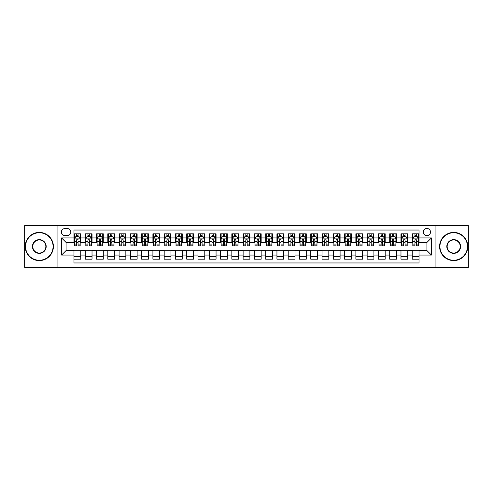 <?xml version="1.0" encoding="UTF-8"?>
<svg xmlns="http://www.w3.org/2000/svg" width="493" height="493" viewBox="0 0 493 493"><rect width="100%" height="100%" fill="white"/><g stroke="black" fill="none" stroke-linecap="round" stroke-linejoin="round"><path stroke-width="0.74" d="M426.913 228.456A3.611 3.611 0 0 0 423.302 232.067A3.611 3.611 0 0 0 426.913 235.672A3.611 3.611 0 0 0 430.518 232.067A3.611 3.611 0 0 0 426.913 228.456M435.935 267.36L468.35 267.36L468.35 225.64L435.935 225.64L435.935 267.36L57.065 267.36L57.065 225.64L24.65 225.64L24.65 267.36L57.065 267.36M419.019 233.818L412.253 233.818L412.253 237.928L407.742 237.928L407.742 242.439L412.253 242.439L412.253 237.928M407.742 237.928L407.742 233.818L400.975 233.818L400.975 237.928L396.464 237.928L396.464 242.439L400.975 242.439L400.975 237.928M396.464 237.928L396.464 233.818L389.704 233.818L389.704 237.928L385.193 237.928L385.193 242.439L389.704 242.439L389.704 237.928M385.193 237.928L385.193 233.818L378.427 233.818L378.427 237.928L373.916 237.928L373.916 242.439L378.427 242.439L378.427 237.928M373.916 237.928L373.916 233.818L367.149 233.818L367.149 237.928L362.638 237.928L362.638 242.439L367.149 242.439L367.149 237.928M362.638 237.928L362.638 233.818L355.872 233.818L355.872 237.928L351.367 237.928L351.367 242.439L355.872 242.439L355.872 237.928M351.367 237.928L351.367 233.818L344.601 233.818L344.601 237.928L340.09 237.928L340.09 242.439L344.601 242.439L344.601 237.928M340.09 237.928L340.09 233.818L333.323 233.818L333.323 237.928L328.813 237.928L328.813 242.439L333.323 242.439L333.323 237.928M328.813 237.928L328.813 233.818L322.046 233.818L322.046 237.928L317.535 237.928L317.535 242.439L322.046 242.439L322.046 237.928M317.535 237.928L317.535 233.818L310.769 233.818L310.769 237.928L306.264 237.928L306.264 242.439L310.769 242.439L310.769 237.928M306.264 237.928L306.264 233.818L299.498 233.818L299.498 237.928L294.987 237.928L294.987 242.439L299.498 242.439L299.498 237.928M294.987 237.928L294.987 233.818L288.22 233.818L288.22 237.928L283.709 237.928L283.709 242.439L288.22 242.439L288.22 237.928M283.709 237.928L283.709 233.818L276.943 233.818L276.943 237.928L272.432 237.928L272.432 242.439L276.943 242.439L276.943 237.928M272.432 237.928L272.432 233.818L265.672 233.818L265.672 237.928L261.161 237.928L261.161 242.439L265.672 242.439L265.672 237.928M261.161 237.928L261.161 233.818L254.394 233.818L254.394 237.928L249.883 237.928L249.883 242.439L254.394 242.439L254.394 237.928M249.883 237.928L249.883 233.818L243.117 233.818L243.117 237.928L238.606 237.928L238.606 242.439L243.117 242.439L243.117 237.928M238.606 237.928L238.606 233.818L231.839 233.818L231.839 237.928L227.328 237.928L227.328 242.439L231.839 242.439L231.839 237.928M227.328 237.928L227.328 233.818L220.568 233.818L220.568 237.928L216.057 237.928L216.057 242.439L220.568 242.439L220.568 237.928M216.057 237.928L216.057 233.818L209.291 233.818L209.291 237.928L204.78 237.928L204.78 242.439L209.291 242.439L209.291 237.928M204.78 237.928L204.78 233.818L198.013 233.818L198.013 237.928L193.502 237.928L193.502 242.439L198.013 242.439L198.013 237.928M193.502 237.928L193.502 233.818L186.736 233.818L186.736 237.928L182.231 237.928L182.231 242.439L186.736 242.439L186.736 237.928M182.231 237.928L182.231 233.818L175.465 233.818L175.465 237.928L170.954 237.928L170.954 242.439L175.465 242.439L175.465 237.928M170.954 237.928L170.954 233.818L164.187 233.818L164.187 237.928L159.677 237.928L159.677 242.439L164.187 242.439L164.187 237.928M159.677 237.928L159.677 233.818L152.91 233.818L152.91 237.928L148.399 237.928L148.399 242.439L152.91 242.439L152.91 237.928M148.399 237.928L148.399 233.818L141.633 233.818L141.633 237.928L137.128 237.928L137.128 242.439L141.633 242.439L141.633 237.928M137.128 237.928L137.128 233.818L130.362 233.818L130.362 237.928L125.851 237.928L125.851 242.439L130.362 242.439L130.362 237.928M125.851 237.928L125.851 233.818L119.084 233.818L119.084 237.928L114.573 237.928L114.573 242.439L119.084 242.439L119.084 237.928M114.573 237.928L114.573 233.818L107.807 233.818L107.807 237.928L103.296 237.928L103.296 242.439L107.807 242.439L107.807 237.928M103.296 237.928L103.296 233.818L96.536 233.818L96.536 237.928L92.025 237.928L92.025 242.439L96.536 242.439L96.536 237.928M92.025 237.928L92.025 233.818L85.258 233.818L85.258 242.439L80.747 242.439L80.747 233.818L73.981 233.818M73.981 259.182L80.747 259.182L80.747 250.561L85.258 250.561L85.258 259.182L92.025 259.182L92.025 250.561L96.536 250.561L96.536 255.072L92.025 255.072M96.536 255.072L96.536 259.182L103.296 259.182L103.296 250.561L107.807 250.561L107.807 255.072L103.296 255.072M107.807 255.072L107.807 259.182L114.573 259.182L114.573 250.561L119.084 250.561L119.084 255.072L114.573 255.072M119.084 255.072L119.084 259.182L125.851 259.182L125.851 250.561L130.362 250.561L130.362 255.072L125.851 255.072M130.362 255.072L130.362 259.182L137.128 259.182L137.128 250.561L141.633 250.561L141.633 255.072L137.128 255.072M141.633 255.072L141.633 259.182L148.399 259.182L148.399 250.561L152.91 250.561L152.91 255.072L148.399 255.072M152.91 255.072L152.91 259.182L159.677 259.182L159.677 250.561L164.187 250.561L164.187 255.072L159.677 255.072M164.187 255.072L164.187 259.182L170.954 259.182L170.954 250.561L175.465 250.561L175.465 255.072L170.954 255.072M175.465 255.072L175.465 259.182L182.231 259.182L182.231 250.561L186.736 250.561L186.736 255.072L182.231 255.072M186.736 255.072L186.736 259.182L193.502 259.182L193.502 250.561L198.013 250.561L198.013 255.072L193.502 255.072M198.013 255.072L198.013 259.182L204.78 259.182L204.78 250.561L209.291 250.561L209.291 255.072L204.78 255.072M209.291 255.072L209.291 259.182L216.057 259.182L216.057 250.561L220.568 250.561L220.568 255.072L216.057 255.072M220.568 255.072L220.568 259.182L227.328 259.182L227.328 250.561L231.839 250.561L231.839 255.072L227.328 255.072M231.839 255.072L231.839 259.182L238.606 259.182L238.606 250.561L243.117 250.561L243.117 255.072L238.606 255.072M243.117 255.072L243.117 259.182L249.883 259.182L249.883 250.561L254.394 250.561L254.394 255.072L249.883 255.072M254.394 255.072L254.394 259.182L261.161 259.182L261.161 250.561L265.672 250.561L265.672 255.072L261.161 255.072M265.672 255.072L265.672 259.182L272.432 259.182L272.432 250.561L276.943 250.561L276.943 255.072L272.432 255.072M276.943 255.072L276.943 259.182L283.709 259.182L283.709 250.561L288.22 250.561L288.22 255.072L283.709 255.072M288.22 255.072L288.22 259.182L294.987 259.182L294.987 250.561L299.498 250.561L299.498 255.072L294.987 255.072M299.498 255.072L299.498 259.182L306.264 259.182L306.264 250.561L310.769 250.561L310.769 255.072L306.264 255.072M310.769 255.072L310.769 259.182L317.535 259.182L317.535 250.561L322.046 250.561L322.046 255.072L317.535 255.072M322.046 255.072L322.046 259.182L328.813 259.182L328.813 250.561L333.323 250.561L333.323 255.072L328.813 255.072M333.323 255.072L333.323 259.182L340.09 259.182L340.09 250.561L344.601 250.561L344.601 255.072L340.09 255.072M344.601 255.072L344.601 259.182L351.367 259.182L351.367 250.561L355.872 250.561L355.872 255.072L351.367 255.072M355.872 255.072L355.872 259.182L362.638 259.182L362.638 250.561L367.149 250.561L367.149 255.072L362.638 255.072M367.149 255.072L367.149 259.182L373.916 259.182L373.916 250.561L378.427 250.561L378.427 255.072L373.916 255.072M378.427 255.072L378.427 259.182L385.193 259.182L385.193 250.561L389.704 250.561L389.704 255.072L385.193 255.072M389.704 255.072L389.704 259.182L396.464 259.182L396.464 250.561L400.975 250.561L400.975 255.072L396.464 255.072M400.975 255.072L400.975 259.182L407.742 259.182L407.742 250.561L412.253 250.561L412.253 255.072L407.742 255.072M64.848 235.562L67.331 235.562A3.494 3.494 0 0 0 70.826 232.067A3.494 3.494 0 0 0 67.331 228.573L64.848 228.573A3.494 3.494 0 0 0 61.354 232.067A3.494 3.494 0 0 0 64.848 235.562M435.935 225.64L57.065 225.64M419.019 237.928L419.019 230.04L73.981 230.04L73.981 242.439L66.087 242.439L66.087 250.561L73.981 250.561L73.981 262.96L419.019 262.96L419.019 250.561L426.913 250.561L426.913 242.439L419.019 242.439L419.019 237.928L431.424 237.928L431.424 255.072L419.019 255.072M73.981 255.072L61.576 255.072L61.576 237.928L73.981 237.928M412.253 255.072L412.253 259.182L419.019 259.182M73.981 236.634L74.548 236.634M76.686 236.634L78.042 236.634M80.18 236.634L80.747 236.634M73.981 242.328L74.548 242.328M76.686 242.328L78.042 242.328M80.18 242.328L80.747 242.328M73.981 250.672L80.747 250.672M73.981 256.366L80.747 256.366M85.258 242.328L85.819 242.328M87.964 242.328L89.319 242.328M91.458 242.328L92.025 242.328M85.258 236.634L85.819 236.634M87.964 236.634L89.319 236.634M91.458 236.634L92.025 236.634M85.258 250.672L92.025 250.672M85.258 256.366L92.025 256.366M96.536 250.672L103.296 250.672M96.536 256.366L103.296 256.366M96.536 236.634L97.096 236.634M99.241 236.634L100.59 236.634M102.735 236.634L103.296 236.634M96.536 242.328L97.096 242.328M99.241 242.328L100.59 242.328M102.735 242.328L103.296 242.328M107.807 250.672L114.573 250.672M107.807 256.366L114.573 256.366M107.807 236.634L108.374 236.634M110.512 236.634L111.868 236.634M114.012 236.634L114.573 236.634M107.807 242.328L108.374 242.328M110.512 242.328L111.868 242.328M114.012 242.328L114.573 242.328M119.084 250.672L125.851 250.672M119.084 256.366L125.851 256.366M119.084 236.634L119.651 236.634M121.789 236.634L123.145 236.634M125.284 236.634L125.851 236.634M119.084 242.328L119.651 242.328M121.789 242.328L123.145 242.328M125.284 242.328L125.851 242.328M130.362 250.672L137.128 250.672M130.362 256.366L137.128 256.366M130.362 236.634L130.922 236.634M133.067 236.634L134.416 236.634M136.561 236.634L137.128 236.634M130.362 242.328L130.922 242.328M133.067 242.328L134.416 242.328M136.561 242.328L137.128 242.328M141.633 250.672L148.399 250.672M141.633 256.366L148.399 256.366M141.633 236.634L142.2 236.634M144.344 236.634L145.694 236.634M147.838 236.634L148.399 236.634M141.633 242.328L142.2 242.328M144.344 242.328L145.694 242.328M147.838 242.328L148.399 242.328M152.91 250.672L159.677 250.672M152.91 256.366L159.677 256.366M152.91 236.634L153.477 236.634M155.615 236.634L156.971 236.634M159.116 236.634L159.677 236.634M152.91 242.328L153.477 242.328M155.615 242.328L156.971 242.328M159.116 242.328L159.677 242.328M164.187 250.672L170.954 250.672M164.187 256.366L170.954 256.366M164.187 236.634L164.748 236.634M166.893 236.634L168.249 236.634M170.387 236.634L170.954 236.634M164.187 242.328L164.748 242.328M166.893 242.328L168.249 242.328M170.387 242.328L170.954 242.328M175.465 250.672L182.231 250.672M175.465 256.366L182.231 256.366M175.465 236.634L176.026 236.634M178.17 236.634L179.52 236.634M181.664 236.634L182.231 236.634M175.465 242.328L176.026 242.328M178.17 242.328L179.52 242.328M181.664 242.328L182.231 242.328M186.736 250.672L193.502 250.672M186.736 256.366L193.502 256.366M186.736 236.634L187.303 236.634M189.448 236.634L190.797 236.634M192.942 236.634L193.502 236.634M186.736 242.328L187.303 242.328M189.448 242.328L190.797 242.328M192.942 242.328L193.502 242.328M198.013 250.672L204.78 250.672M198.013 256.366L204.78 256.366M198.013 236.634L198.58 236.634M200.719 236.634L202.075 236.634M204.219 236.634L204.78 236.634M198.013 242.328L198.58 242.328M200.719 242.328L202.075 242.328M204.219 242.328L204.78 242.328M209.291 250.672L216.057 250.672M209.291 256.366L216.057 256.366M209.291 236.634L209.852 236.634M211.996 236.634L213.352 236.634M215.49 236.634L216.057 236.634M209.291 242.328L209.852 242.328M211.996 242.328L213.352 242.328M215.49 242.328L216.057 242.328M220.568 250.672L227.328 250.672M220.568 256.366L227.328 256.366M220.568 236.634L221.129 236.634M223.274 236.634L224.623 236.634M226.768 236.634L227.328 236.634M220.568 242.328L221.129 242.328M223.274 242.328L224.623 242.328M226.768 242.328L227.328 242.328M231.839 250.672L238.606 250.672M231.839 256.366L238.606 256.366M231.839 236.634L232.406 236.634M234.545 236.634L235.9 236.634M238.045 236.634L238.606 236.634M231.839 242.328L232.406 242.328M234.545 242.328L235.9 242.328M238.045 242.328L238.606 242.328M243.117 250.672L249.883 250.672M243.117 256.366L249.883 256.366M243.117 236.634L243.684 236.634M245.822 236.634L247.178 236.634M249.316 236.634L249.883 236.634M243.117 242.328L243.684 242.328M245.822 242.328L247.178 242.328M249.316 242.328L249.883 242.328M254.394 250.672L261.161 250.672M254.394 256.366L261.161 256.366M254.394 236.634L254.955 236.634M257.099 236.634L258.455 236.634M260.594 236.634L261.161 236.634M254.394 242.328L254.955 242.328M257.099 242.328L258.455 242.328M260.594 242.328L261.161 242.328M265.672 250.672L272.432 250.672M265.672 256.366L272.432 256.366M265.672 236.634L266.232 236.634M268.377 236.634L269.726 236.634M271.871 236.634L272.432 236.634M265.672 242.328L266.232 242.328M268.377 242.328L269.726 242.328M271.871 242.328L272.432 242.328M276.943 250.672L283.709 250.672M276.943 256.366L283.709 256.366M276.943 236.634L277.51 236.634M279.648 236.634L281.004 236.634M283.148 236.634L283.709 236.634M276.943 242.328L277.51 242.328M279.648 242.328L281.004 242.328M283.148 242.328L283.709 242.328M288.22 250.672L294.987 250.672M288.22 256.366L294.987 256.366M288.22 236.634L288.781 236.634M290.925 236.634L292.281 236.634M294.42 236.634L294.987 236.634M288.22 242.328L288.781 242.328M290.925 242.328L292.281 242.328M294.42 242.328L294.987 242.328M299.498 250.672L306.264 250.672M299.498 256.366L306.264 256.366M299.498 236.634L300.058 236.634M302.203 236.634L303.552 236.634M305.697 236.634L306.264 236.634M299.498 242.328L300.058 242.328M302.203 242.328L303.552 242.328M305.697 242.328L306.264 242.328M310.769 250.672L317.535 250.672M310.769 256.366L317.535 256.366M310.769 236.634L311.336 236.634M313.48 236.634L314.83 236.634M316.974 236.634L317.535 236.634M310.769 242.328L311.336 242.328M313.48 242.328L314.83 242.328M316.974 242.328L317.535 242.328M322.046 250.672L328.813 250.672M322.046 256.366L328.813 256.366M322.046 236.634L322.613 236.634M324.751 236.634L326.107 236.634M328.252 236.634L328.813 236.634M322.046 242.328L322.613 242.328M324.751 242.328L326.107 242.328M328.252 242.328L328.813 242.328M333.323 250.672L340.09 250.672M333.323 256.366L340.09 256.366M333.323 236.634L333.884 236.634M336.029 236.634L337.385 236.634M339.523 236.634L340.09 236.634M333.323 242.328L333.884 242.328M336.029 242.328L337.385 242.328M339.523 242.328L340.09 242.328M344.601 250.672L351.367 250.672M344.601 256.366L351.367 256.366M344.601 236.634L345.162 236.634M347.306 236.634L348.656 236.634M350.8 236.634L351.367 236.634M344.601 242.328L345.162 242.328M347.306 242.328L348.656 242.328M350.8 242.328L351.367 242.328M355.872 250.672L362.638 250.672M355.872 256.366L362.638 256.366M355.872 236.634L356.439 236.634M358.584 236.634L359.933 236.634M362.078 236.634L362.638 236.634M355.872 242.328L356.439 242.328M358.584 242.328L359.933 242.328M362.078 242.328L362.638 242.328M367.149 250.672L373.916 250.672M367.149 256.366L373.916 256.366M367.149 236.634L367.716 236.634M369.855 236.634L371.211 236.634M373.349 236.634L373.916 236.634M367.149 242.328L367.716 242.328M369.855 242.328L371.211 242.328M373.349 242.328L373.916 242.328M378.427 250.672L385.193 250.672M378.427 256.366L385.193 256.366M378.427 236.634L378.988 236.634M381.132 236.634L382.488 236.634M384.626 236.634L385.193 236.634M378.427 242.328L378.988 242.328M381.132 242.328L382.488 242.328M384.626 242.328L385.193 242.328M389.704 250.672L396.464 250.672M389.704 256.366L396.464 256.366M389.704 236.634L390.265 236.634M392.41 236.634L393.759 236.634M395.904 236.634L396.464 236.634M389.704 242.328L390.265 242.328M392.41 242.328L393.759 242.328M395.904 242.328L396.464 242.328M400.975 250.672L407.742 250.672M400.975 256.366L407.742 256.366M400.975 236.634L401.542 236.634M403.681 236.634L405.036 236.634M407.181 236.634L407.742 236.634M400.975 242.328L401.542 242.328M403.681 242.328L405.036 242.328M407.181 242.328L407.742 242.328M412.253 250.672L419.019 250.672M412.253 256.366L419.019 256.366M412.253 236.634L412.82 236.634M414.958 236.634L416.314 236.634M418.452 236.634L419.019 236.634M412.253 242.328L412.82 242.328M414.958 242.328L416.314 242.328M418.452 242.328L419.019 242.328M66.087 242.439L61.576 237.928M66.087 250.561L61.576 255.072M431.424 237.928L426.913 242.439M431.424 255.072L426.913 250.561M78.042 233.818L78.042 236.689L78.042 235.278L76.686 235.278M80.18 244.904L78.042 244.904L78.042 245.822L80.18 245.822L80.18 238.945L79.053 236.689L75.675 236.689L74.548 238.945L74.548 241.558L74.548 233.818M74.548 243.597L74.548 244.355M74.548 237.336L74.548 235.278M74.548 244.904L74.548 245.822L76.686 245.822L76.686 244.904L74.548 244.904L74.548 241.558L76.686 241.558L76.686 243.597M80.18 237.336L80.18 235.278M78.042 244.904L78.042 241.558L80.18 241.558L80.18 233.818M76.686 236.689L76.686 233.818M78.042 243.597L78.042 244.355M76.686 244.904L76.686 239.789C77.142 238.92 77.592 238.92 78.042 239.789L78.042 238.889M39.311 232.745A13.755 13.755 0 0 0 25.55 246.5A13.755 13.755 0 0 0 39.311 260.255A13.755 13.755 0 0 0 53.065 246.5A13.755 13.755 0 0 0 39.311 232.745M39.311 260.594A14.094 14.094 0 0 1 25.211 246.5A14.094 14.094 0 0 1 39.311 232.406A14.094 14.094 0 0 1 53.404 246.5A14.094 14.094 0 0 1 39.311 260.594M39.311 239.623A6.877 6.877 0 0 1 46.188 246.5A6.877 6.877 0 0 1 39.311 253.377A6.877 6.877 0 0 1 32.433 246.5A6.877 6.877 0 0 1 39.311 239.623M39.311 253.038A6.538 6.538 0 0 0 45.849 246.5A6.538 6.538 0 0 0 39.311 239.962A6.538 6.538 0 0 0 32.766 246.5A6.538 6.538 0 0 0 39.311 253.038M453.689 232.745A13.755 13.755 0 0 0 439.935 246.5A13.755 13.755 0 0 0 453.689 260.255A13.755 13.755 0 0 0 467.45 246.5A13.755 13.755 0 0 0 453.689 232.745M453.689 260.594A14.094 14.094 0 0 1 439.596 246.5A14.094 14.094 0 0 1 453.689 232.406A14.094 14.094 0 0 1 467.789 246.5A14.094 14.094 0 0 1 453.689 260.594M453.689 239.623A6.877 6.877 0 0 1 460.567 246.5A6.877 6.877 0 0 1 453.689 253.377A6.877 6.877 0 0 1 446.812 246.5A6.877 6.877 0 0 1 453.689 239.623M453.689 253.038A6.538 6.538 0 0 0 460.234 246.5A6.538 6.538 0 0 0 453.689 239.962A6.538 6.538 0 0 0 447.151 246.5A6.538 6.538 0 0 0 453.689 253.038M89.319 235.278L87.964 235.278M91.458 244.904L89.319 244.904L89.319 245.822L91.458 245.822L91.458 238.945L90.33 236.689L86.947 236.689L85.819 238.945L85.819 245.822L87.964 245.822L87.964 244.904L85.819 244.904M85.819 238.945L85.819 233.818M91.458 238.945L91.458 233.818M87.964 236.689L87.964 233.818M89.319 233.818L89.319 236.689M89.319 244.904L89.319 239.789C88.863 238.92 88.413 238.92 87.964 239.789L87.964 244.904M100.59 235.278L99.241 235.278M102.735 244.904L100.59 244.904L100.59 245.822L102.735 245.822L102.735 238.945L101.607 236.689L98.224 236.689L97.096 238.945L97.096 245.822L99.241 245.822L99.241 244.904L97.096 244.904M97.096 238.945L97.096 233.818M102.735 238.945L102.735 233.818M99.241 236.689L99.241 233.818M100.59 233.818L100.59 236.689M100.59 244.904L100.59 239.789C100.141 238.92 99.691 238.92 99.241 239.789L99.241 244.904M111.868 235.278L110.512 235.278M114.012 244.904L111.868 244.904L111.868 245.822L114.012 245.822L114.012 238.945L112.885 236.689L109.501 236.689L108.374 238.945L108.374 245.822L110.512 245.822L110.512 244.904L108.374 244.904M108.374 238.945L108.374 233.818M114.012 238.945L114.012 233.818M110.512 236.689L110.512 233.818M111.868 233.818L111.868 236.689M111.868 244.904L111.868 239.789C111.418 238.92 110.968 238.92 110.512 239.789L110.512 244.904M123.145 235.278L121.789 235.278M125.284 244.904L123.145 244.904L123.145 245.822L125.284 245.822L125.284 238.945L124.156 236.689L120.773 236.689L119.651 238.945L119.651 245.822L121.789 245.822L121.789 244.904L119.651 244.904M119.651 238.945L119.651 233.818M125.284 238.945L125.284 233.818M121.789 236.689L121.789 233.818M123.145 233.818L123.145 236.689M123.145 244.904L123.145 239.789C122.695 238.92 122.239 238.92 121.789 239.789L121.789 244.904M134.416 235.278L133.067 235.278M136.561 244.904L134.416 244.904L134.416 245.822L136.561 245.822L136.561 238.945L135.433 236.689L132.05 236.689L130.922 238.945L130.922 245.822L133.067 245.822L133.067 244.904L130.922 244.904M130.922 238.945L130.922 233.818M136.561 238.945L136.561 233.818M133.067 236.689L133.067 233.818M134.416 233.818L134.416 236.689M134.416 244.904L134.416 239.789C133.967 238.92 133.517 238.92 133.067 239.789L133.067 244.904M145.694 235.278L144.344 235.278M147.838 244.904L145.694 244.904L145.694 245.822L147.838 245.822L147.838 238.945L146.711 236.689L143.327 236.689L142.2 238.945L142.2 245.822L144.344 245.822L144.344 244.904L142.2 244.904M142.2 238.945L142.2 233.818M147.838 238.945L147.838 233.818M144.344 236.689L144.344 233.818M145.694 233.818L145.694 236.689M145.694 244.904L145.694 239.789C145.244 238.92 144.794 238.92 144.344 239.789L144.344 244.904M156.971 235.278L155.615 235.278M159.116 244.904L156.971 244.904L156.971 245.822L159.116 245.822L159.116 238.945L157.988 236.689L154.605 236.689L153.477 238.945L153.477 245.822L155.615 245.822L155.615 244.904L153.477 244.904M153.477 238.945L153.477 233.818M159.116 238.945L159.116 233.818M155.615 236.689L155.615 233.818M156.971 233.818L156.971 236.689M156.971 244.904L156.971 239.789C156.521 238.92 156.071 238.92 155.615 239.789L155.615 244.904M168.249 235.278L166.893 235.278M170.387 244.904L168.249 244.904L168.249 245.822L170.387 245.822L170.387 238.945L169.259 236.689L165.876 236.689L164.748 238.945L164.748 245.822L166.893 245.822L166.893 244.904L164.748 244.904M164.748 238.945L164.748 233.818M170.387 238.945L170.387 233.818M166.893 236.689L166.893 233.818M168.249 233.818L168.249 236.689M168.249 244.904L168.249 239.789C167.799 238.92 167.343 238.92 166.893 239.789L166.893 244.904M179.52 235.278L178.17 235.278M181.664 244.904L179.52 244.904L179.52 245.822L181.664 245.822L181.664 238.945L180.537 236.689L177.153 236.689L176.026 238.945L176.026 245.822L178.17 245.822L178.17 244.904L176.026 244.904M176.026 238.945L176.026 233.818M181.664 238.945L181.664 233.818M178.17 236.689L178.17 233.818M179.52 233.818L179.52 236.689M179.52 244.904L179.52 239.789C179.07 238.92 178.62 238.92 178.17 239.789L178.17 244.904M190.797 235.278L189.448 235.278M192.942 244.904L190.797 244.904L190.797 245.822L192.942 245.822L192.942 238.945L191.814 236.689L188.431 236.689L187.303 238.945L187.303 245.822L189.448 245.822L189.448 244.904L187.303 244.904M187.303 238.945L187.303 233.818M192.942 238.945L192.942 233.818M189.448 236.689L189.448 233.818M190.797 233.818L190.797 236.689M190.797 244.904L190.797 239.789C190.347 238.92 189.897 238.92 189.448 239.789L189.448 244.904M202.075 235.278L200.719 235.278M204.219 244.904L202.075 244.904L202.075 245.822L204.219 245.822L204.219 238.945L203.091 236.689L199.708 236.689L198.58 238.945L198.58 245.822L200.719 245.822L200.719 244.904L198.58 244.904M198.58 238.945L198.58 233.818M204.219 238.945L204.219 233.818M200.719 236.689L200.719 233.818M202.075 233.818L202.075 236.689M202.075 244.904L202.075 239.789C201.625 238.92 201.175 238.92 200.719 239.789L200.719 244.904M213.352 235.278L211.996 235.278M215.49 244.904L213.352 244.904L213.352 245.822L215.49 245.822L215.49 238.945L214.363 236.689L210.979 236.689L209.852 238.945L209.852 245.822L211.996 245.822L211.996 244.904L209.852 244.904M209.852 238.945L209.852 233.818M215.49 238.945L215.49 233.818M211.996 236.689L211.996 233.818M213.352 233.818L213.352 236.689M213.352 244.904L213.352 239.789C212.896 238.92 212.446 238.92 211.996 239.789L211.996 244.904M224.623 235.278L223.274 235.278M226.768 244.904L224.623 244.904L224.623 245.822L226.768 245.822L226.768 238.945L225.64 236.689L222.257 236.689L221.129 238.945L221.129 245.822L223.274 245.822L223.274 244.904L221.129 244.904M221.129 238.945L221.129 233.818M226.768 238.945L226.768 233.818M223.274 236.689L223.274 233.818M224.623 233.818L224.623 236.689M224.623 244.904L224.623 239.789C224.173 238.92 223.723 238.92 223.274 239.789L223.274 244.904M235.9 235.278L234.545 235.278M238.045 244.904L235.9 244.904L235.9 245.822L238.045 245.822L238.045 238.945L236.917 236.689L233.534 236.689L232.406 238.945L232.406 245.822L234.545 245.822L234.545 244.904L232.406 244.904M232.406 238.945L232.406 233.818M238.045 238.945L238.045 233.818M234.545 236.689L234.545 233.818M235.9 233.818L235.9 236.689M235.9 244.904L235.9 239.789C235.451 238.92 235.001 238.92 234.545 239.789L234.545 244.904M247.178 235.278L245.822 235.278M249.316 244.904L247.178 244.904L247.178 245.822L249.316 245.822L249.316 238.945L248.189 236.689L244.811 236.689L243.684 238.945L243.684 245.822L245.822 245.822L245.822 244.904L243.684 244.904M243.684 238.945L243.684 233.818M249.316 238.945L249.316 233.818M245.822 236.689L245.822 233.818M247.178 233.818L247.178 236.689M247.178 244.904L247.178 239.789C246.728 238.92 246.278 238.92 245.822 239.789L245.822 244.904M258.455 235.278L257.099 235.278M260.594 244.904L258.455 244.904L258.455 245.822L260.594 245.822L260.594 238.945L259.466 236.689L256.083 236.689L254.955 238.945L254.955 245.822L257.099 245.822L257.099 244.904L254.955 244.904M254.955 238.945L254.955 233.818M260.594 238.945L260.594 233.818M257.099 236.689L257.099 233.818M258.455 233.818L258.455 236.689M258.455 244.904L258.455 239.789C257.999 238.92 257.549 238.92 257.099 239.789L257.099 244.904M269.726 235.278L268.377 235.278M271.871 244.904L269.726 244.904L269.726 245.822L271.871 245.822L271.871 238.945L270.743 236.689L267.36 236.689L266.232 238.945L266.232 245.822L268.377 245.822L268.377 244.904L266.232 244.904M266.232 238.945L266.232 233.818M271.871 238.945L271.871 233.818M268.377 236.689L268.377 233.818M269.726 233.818L269.726 236.689M269.726 244.904L269.726 239.789C269.277 238.92 268.827 238.92 268.377 239.789L268.377 244.904M281.004 235.278L279.648 235.278M283.148 244.904L281.004 244.904L281.004 245.822L283.148 245.822L283.148 238.945L282.021 236.689L278.637 236.689L277.51 238.945L277.51 245.822L279.648 245.822L279.648 244.904L277.51 244.904M277.51 238.945L277.51 233.818M283.148 238.945L283.148 233.818M279.648 236.689L279.648 233.818M281.004 233.818L281.004 236.689M281.004 244.904L281.004 239.789C280.554 238.92 280.104 238.92 279.648 239.789L279.648 244.904M292.281 235.278L290.925 235.278M294.42 244.904L292.281 244.904L292.281 245.822L294.42 245.822L294.42 238.945L293.292 236.689L289.909 236.689L288.781 238.945L288.781 245.822L290.925 245.822L290.925 244.904L288.781 244.904M288.781 238.945L288.781 233.818M294.42 238.945L294.42 233.818M290.925 236.689L290.925 233.818M292.281 233.818L292.281 236.689M292.281 244.904L292.281 239.789C291.831 238.92 291.375 238.92 290.925 239.789L290.925 244.904M303.552 235.278L302.203 235.278M305.697 244.904L303.552 244.904L303.552 245.822L305.697 245.822L305.697 238.945L304.569 236.689L301.186 236.689L300.058 238.945L300.058 245.822L302.203 245.822L302.203 244.904L300.058 244.904M300.058 238.945L300.058 233.818M305.697 238.945L305.697 233.818M302.203 236.689L302.203 233.818M303.552 233.818L303.552 236.689M303.552 244.904L303.552 239.789C303.103 238.92 302.653 238.92 302.203 239.789L302.203 244.904M314.83 235.278L313.48 235.278M316.974 244.904L314.83 244.904L314.83 245.822L316.974 245.822L316.974 238.945L315.847 236.689L312.463 236.689L311.336 238.945L311.336 245.822L313.48 245.822L313.48 244.904L311.336 244.904M311.336 238.945L311.336 233.818M316.974 238.945L316.974 233.818M313.48 236.689L313.48 233.818M314.83 233.818L314.83 236.689M314.83 244.904L314.83 239.789C314.38 238.92 313.93 238.92 313.48 239.789L313.48 244.904M326.107 235.278L324.751 235.278M328.252 244.904L326.107 244.904L326.107 245.822L328.252 245.822L328.252 238.945L327.124 236.689L323.741 236.689L322.613 238.945L322.613 245.822L324.751 245.822L324.751 244.904L322.613 244.904M322.613 238.945L322.613 233.818M328.252 238.945L328.252 233.818M324.751 236.689L324.751 233.818M326.107 233.818L326.107 236.689M326.107 244.904L326.107 239.789C325.657 238.92 325.207 238.92 324.751 239.789L324.751 244.904M337.385 235.278L336.029 235.278M339.523 244.904L337.385 244.904L337.385 245.822L339.523 245.822L339.523 238.945L338.395 236.689L335.012 236.689L333.884 238.945L333.884 245.822L336.029 245.822L336.029 244.904L333.884 244.904M333.884 238.945L333.884 233.818M339.523 238.945L339.523 233.818M336.029 236.689L336.029 233.818M337.385 233.818L337.385 236.689M337.385 244.904L337.385 239.789C336.935 238.92 336.479 238.92 336.029 239.789L336.029 244.904M348.656 235.278L347.306 235.278M350.8 244.904L348.656 244.904L348.656 245.822L350.8 245.822L350.8 238.945L349.673 236.689L346.289 236.689L345.162 238.945L345.162 245.822L347.306 245.822L347.306 244.904L345.162 244.904M345.162 238.945L345.162 233.818M350.8 238.945L350.8 233.818M347.306 236.689L347.306 233.818M348.656 233.818L348.656 236.689M348.656 244.904L348.656 239.789C348.206 238.92 347.756 238.92 347.306 239.789L347.306 244.904M359.933 235.278L358.584 235.278M362.078 244.904L359.933 244.904L359.933 245.822L362.078 245.822L362.078 238.945L360.95 236.689L357.567 236.689L356.439 238.945L356.439 245.822L358.584 245.822L358.584 244.904L356.439 244.904M356.439 238.945L356.439 233.818M362.078 238.945L362.078 233.818M358.584 236.689L358.584 233.818M359.933 233.818L359.933 236.689M359.933 244.904L359.933 239.789C359.483 238.92 359.033 238.92 358.584 239.789L358.584 244.904M371.211 235.278L369.855 235.278M373.349 244.904L371.211 244.904L371.211 245.822L373.349 245.822L373.349 238.945L372.227 236.689L368.844 236.689L367.716 238.945L367.716 245.822L369.855 245.822L369.855 244.904L367.716 244.904M367.716 238.945L367.716 233.818M373.349 238.945L373.349 233.818M369.855 236.689L369.855 233.818M371.211 233.818L371.211 236.689M371.211 244.904L371.211 239.789C370.761 238.92 370.311 238.92 369.855 239.789L369.855 244.904M382.488 235.278L381.132 235.278M384.626 244.904L382.488 244.904L382.488 245.822L384.626 245.822L384.626 238.945L383.499 236.689L380.115 236.689L378.988 238.945L378.988 245.822L381.132 245.822L381.132 244.904L378.988 244.904M378.988 238.945L378.988 233.818M384.626 238.945L384.626 233.818M381.132 236.689L381.132 233.818M382.488 233.818L382.488 236.689M382.488 244.904L382.488 239.789C382.032 238.92 381.582 238.92 381.132 239.789L381.132 244.904M393.759 235.278L392.41 235.278M395.904 244.904L393.759 244.904L393.759 245.822L395.904 245.822L395.904 238.945L394.776 236.689L391.393 236.689L390.265 238.945L390.265 245.822L392.41 245.822L392.41 244.904L390.265 244.904M390.265 238.945L390.265 233.818M395.904 238.945L395.904 233.818M392.41 236.689L392.41 233.818M393.759 233.818L393.759 236.689M393.759 244.904L393.759 239.789C393.309 238.92 392.859 238.92 392.41 239.789L392.41 244.904M405.036 235.278L403.681 235.278M407.181 244.904L405.036 244.904L405.036 245.822L407.181 245.822L407.181 238.945L406.053 236.689L402.67 236.689L401.542 238.945L401.542 245.822L403.681 245.822L403.681 244.904L401.542 244.904M401.542 238.945L401.542 233.818M407.181 238.945L407.181 233.818M403.681 236.689L403.681 233.818M405.036 233.818L405.036 236.689M405.036 244.904L405.036 239.789C404.587 238.92 404.137 238.92 403.681 239.789L403.681 244.904M416.314 235.278L414.958 235.278M418.452 244.904L416.314 244.904L416.314 245.822L418.452 245.822L418.452 238.945L417.325 236.689L413.947 236.689L412.82 238.945L412.82 245.822L414.958 245.822L414.958 244.904L412.82 244.904M412.82 238.945L412.82 233.818M418.452 238.945L418.452 233.818M414.958 236.689L414.958 233.818M416.314 233.818L416.314 236.689M416.314 244.904L416.314 239.789C415.864 238.92 415.414 238.92 414.958 239.789L414.958 244.904M85.258 255.072L80.747 255.072M85.258 237.928L80.747 237.928M80.156 238.889L74.572 238.889M74.548 237.312L75.361 237.312M79.367 237.312L80.18 237.312M78.042 235.999L76.686 235.999M91.433 238.889L85.85 238.889M85.819 237.312L86.639 237.312M90.644 237.312L91.458 237.312M87.964 241.558L85.819 241.558M91.458 241.558L89.319 241.558M89.319 235.999L87.964 235.999M102.704 238.889L97.127 238.889M97.096 237.312L97.916 237.312M101.915 237.312L102.735 237.312M99.241 241.558L97.096 241.558M102.735 241.558L100.59 241.558M100.59 235.999L99.241 235.999M113.982 238.889L108.398 238.889M108.374 237.312L109.187 237.312M113.193 237.312L114.012 237.312M110.512 241.558L108.374 241.558M114.012 241.558L111.868 241.558M111.868 235.999L110.512 235.999M125.259 238.889L119.676 238.889M119.651 237.312L120.465 237.312M124.47 237.312L125.284 237.312M121.789 241.558L119.651 241.558M125.284 241.558L123.145 241.558M123.145 235.999L121.789 235.999M136.536 238.889L130.953 238.889M130.922 237.312L131.742 237.312M135.741 237.312L136.561 237.312M133.067 241.558L130.922 241.558M136.561 241.558L134.416 241.558M134.416 235.999L133.067 235.999M147.808 238.889L142.231 238.889M142.2 237.312L143.019 237.312M147.019 237.312L147.838 237.312M144.344 241.558L142.2 241.558M147.838 241.558L145.694 241.558M145.694 235.999L144.344 235.999M159.085 238.889L153.502 238.889M153.477 237.312L154.291 237.312M158.296 237.312L159.116 237.312M155.615 241.558L153.477 241.558M159.116 241.558L156.971 241.558M156.971 235.999L155.615 235.999M170.362 238.889L164.779 238.889M164.748 237.312L165.568 237.312M169.574 237.312L170.387 237.312M166.893 241.558L164.748 241.558M170.387 241.558L168.249 241.558M168.249 235.999L166.893 235.999M181.634 238.889L176.056 238.889M176.026 237.312L176.845 237.312M180.845 237.312L181.664 237.312M178.17 241.558L176.026 241.558M181.664 241.558L179.52 241.558M179.52 235.999L178.17 235.999M192.911 238.889L187.328 238.889M187.303 237.312L188.123 237.312M192.122 237.312L192.942 237.312M189.448 241.558L187.303 241.558M192.942 241.558L190.797 241.558M190.797 235.999L189.448 235.999M204.188 238.889L198.605 238.889M198.58 237.312L199.394 237.312M203.399 237.312L204.219 237.312M200.719 241.558L198.58 241.558M204.219 241.558L202.075 241.558M202.075 235.999L200.719 235.999M215.466 238.889L209.882 238.889M209.852 237.312L210.671 237.312M214.677 237.312L215.49 237.312M211.996 241.558L209.852 241.558M215.49 241.558L213.352 241.558M213.352 235.999L211.996 235.999M226.737 238.889L221.16 238.889M221.129 237.312L221.949 237.312M225.948 237.312L226.768 237.312M223.274 241.558L221.129 241.558M226.768 241.558L224.623 241.558M224.623 235.999L223.274 235.999M238.014 238.889L232.431 238.889M232.406 237.312L233.22 237.312M237.225 237.312L238.045 237.312M234.545 241.558L232.406 241.558M238.045 241.558L235.9 241.558M235.9 235.999L234.545 235.999M249.292 238.889L243.708 238.889M243.684 237.312L244.497 237.312M248.503 237.312L249.316 237.312M245.822 241.558L243.684 241.558M249.316 241.558L247.178 241.558M247.178 235.999L245.822 235.999M260.569 238.889L254.986 238.889M254.955 237.312L255.775 237.312M259.78 237.312L260.594 237.312M257.099 241.558L254.955 241.558M260.594 241.558L258.455 241.558M258.455 235.999L257.099 235.999M271.84 238.889L266.263 238.889M266.232 237.312L267.052 237.312M271.051 237.312L271.871 237.312M268.377 241.558L266.232 241.558M271.871 241.558L269.726 241.558M269.726 235.999L268.377 235.999M283.118 238.889L277.534 238.889M277.51 237.312L278.323 237.312M282.329 237.312L283.148 237.312M279.648 241.558L277.51 241.558M283.148 241.558L281.004 241.558M281.004 235.999L279.648 235.999M294.395 238.889L288.812 238.889M288.781 237.312L289.601 237.312M293.606 237.312L294.42 237.312M290.925 241.558L288.781 241.558M294.42 241.558L292.281 241.558M292.281 235.999L290.925 235.999M305.672 238.889L300.089 238.889M300.058 237.312L300.878 237.312M304.877 237.312L305.697 237.312M302.203 241.558L300.058 241.558M305.697 241.558L303.552 241.558M303.552 235.999L302.203 235.999M316.944 238.889L311.366 238.889M311.336 237.312L312.155 237.312M316.155 237.312L316.974 237.312M313.48 241.558L311.336 241.558M316.974 241.558L314.83 241.558M314.83 235.999L313.48 235.999M328.221 238.889L322.638 238.889M322.613 237.312L323.426 237.312M327.432 237.312L328.252 237.312M324.751 241.558L322.613 241.558M328.252 241.558L326.107 241.558M326.107 235.999L324.751 235.999M339.498 238.889L333.915 238.889M333.884 237.312L334.704 237.312M338.709 237.312L339.523 237.312M336.029 241.558L333.884 241.558M339.523 241.558L337.385 241.558M337.385 235.999L336.029 235.999M350.769 238.889L345.192 238.889M345.162 237.312L345.981 237.312M349.981 237.312L350.8 237.312M347.306 241.558L345.162 241.558M350.8 241.558L348.656 241.558M348.656 235.999L347.306 235.999M362.047 238.889L356.464 238.889M356.439 237.312L357.259 237.312M361.258 237.312L362.078 237.312M358.584 241.558L356.439 241.558M362.078 241.558L359.933 241.558M359.933 235.999L358.584 235.999M373.324 238.889L367.741 238.889M367.716 237.312L368.53 237.312M372.535 237.312L373.349 237.312M369.855 241.558L367.716 241.558M373.349 241.558L371.211 241.558M371.211 235.999L369.855 235.999M384.602 238.889L379.018 238.889M378.988 237.312L379.807 237.312M383.813 237.312L384.626 237.312M381.132 241.558L378.988 241.558M384.626 241.558L382.488 241.558M382.488 235.999L381.132 235.999M395.873 238.889L390.296 238.889M390.265 237.312L391.085 237.312M395.084 237.312L395.904 237.312M392.41 241.558L390.265 241.558M395.904 241.558L393.759 241.558M393.759 235.999L392.41 235.999M407.15 238.889L401.567 238.889M401.542 237.312L402.356 237.312M406.361 237.312L407.181 237.312M403.681 241.558L401.542 241.558M407.181 241.558L405.036 241.558M405.036 235.999L403.681 235.999M418.428 238.889L412.844 238.889M412.82 237.312L413.633 237.312M417.639 237.312L418.452 237.312M414.958 241.558L412.82 241.558M418.452 241.558L416.314 241.558M416.314 235.999L414.958 235.999"/></g></svg>
